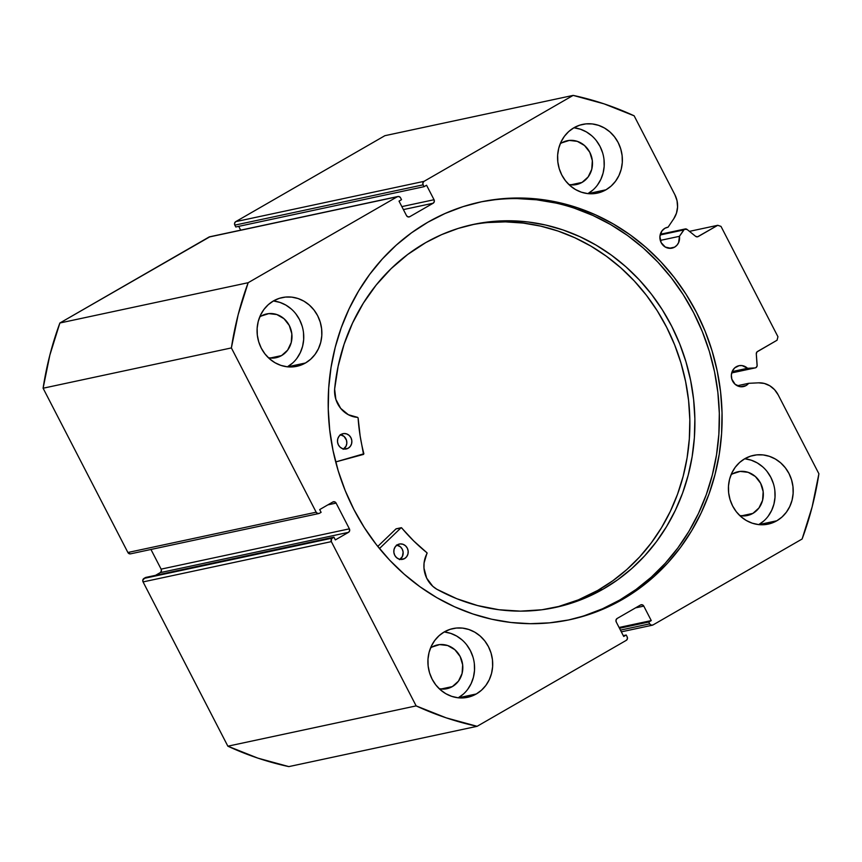 <?xml version="1.0" encoding="UTF-8"?>
<svg xmlns="http://www.w3.org/2000/svg" width="862" height="862" viewBox="0 0 862 862"><rect width="100%" height="100%" fill="white"/><g stroke="black" fill="none" stroke-linecap="round" stroke-linejoin="round"><path stroke-width="1.29" d="M755.295 367.869A2.608 2.392 -102.1 0 0 757.148 365.208L756.297 353.905A2.608 2.392 -102.1 0 1 757.504 351.491L777.05 340.231L777.944 336.73L720.998 226.394L717.734 225.305L698.188 236.565A2.608 2.392 -102.1 0 1 695.612 236.328L687.079 229.454A2.608 2.392 -102.1 0 0 683.728 229.938L660.13 234.992L683.728 229.938L679.428 236.317A10.667 9.805 -102.1 0 1 674.59 247.146L669.149 248.31L674.59 247.146L676.939 245.228L678.62 242.61L679.428 236.317L660.292 240.412L679.428 236.317L684.406 229.27L687.079 229.454L695.612 236.328L697.563 236.802L717.734 225.305L720.998 226.394L777.944 336.73L777.05 340.231L756.976 351.911L756.297 353.905L757.105 365.941L755.942 367.632A2.608 2.392 -102.1 0 1 754.94 367.923L731.698 372.89L754.94 367.923L747.548 368.289L742.096 365.596L739.1 365.671L734.736 367.869L732.377 371.048L731.353 375.013L731.827 379.14L735.124 384.312L740.458 386.726L746.039 385.573A10.667 9.805 -102.1 0 1 743.41 386.585A10.667 9.805 -102.1 0 1 732.01 379.679A10.667 9.805 -102.1 0 1 736.31 366.727A10.667 9.805 -102.1 0 1 738.939 365.714A10.667 9.805 -102.1 0 1 747.548 368.289L732.14 371.587L747.548 368.289L754.94 367.923A2.608 2.392 -102.1 0 0 755.295 367.869L731.698 372.923M740.587 386.736L746.039 385.573L740.587 386.736M621.33 631.846L652.308 625.209A2.608 2.392 -102.1 0 0 652.976 624.961L802.123 538.998A322.787 296.463 -102.1 0 0 818.9 473.777L778.149 394.828A22.487 20.645 -102.1 0 0 758.463 382.836L748.669 383.321L737.269 385.756L748.669 383.321A10.667 9.805 -102.1 0 1 746.039 385.573L748.669 383.321L758.463 382.836L764.303 383.439L769.82 385.788L774.561 389.689L778.149 394.828L818.9 473.777L812.133 506.931L802.123 538.998L652.976 624.961L651.155 625.133L649.7 623.862L648.752 622.03L651.263 620.586L643.785 606.105L642.33 604.833L640.509 605.005L617.138 618.474L616.007 620.004L616.244 621.976L623.711 636.458L626.221 635.014L627.17 636.856L627.396 638.828L626.265 640.358L477.117 726.31L446.182 717.841L416.141 705.892L331.353 541.627L331.547 538.761L333.917 537.155L335.35 539.914L348.496 532.339L349.616 530.82L349.39 528.837L336.105 503.096L334.661 501.824L332.829 501.996L319.683 509.582L321.106 512.34L319.436 513.299L317.615 513.472L316.171 512.2L231.382 347.925L238.138 314.77L248.159 282.704L397.296 196.741L399.128 196.568L400.571 197.84L401.52 199.682L399.02 201.126L406.498 215.597L407.941 216.879L409.762 216.696L433.144 203.227L434.265 201.708L434.039 199.725L426.561 185.244L424.061 186.688L423.113 184.845L422.886 182.873L424.018 181.354L573.155 95.391L604.1 103.86L634.141 115.81L674.892 194.758L677.036 200.727L677.564 207.052L676.454 213.216L673.772 218.743L668.082 227.18L664.861 228.301L661.962 230.897L659.915 236.587L661.165 242.653L665.313 247.06L670.948 248.321L674.59 247.146A10.667 9.805 -102.1 0 1 671.961 248.159A10.667 9.805 -102.1 0 1 660.561 241.252A10.667 9.805 -102.1 0 1 664.861 228.301A10.667 9.805 -102.1 0 1 667.49 227.288A10.667 9.805 -102.1 0 1 668.082 227.18L666.919 227.428L668.082 227.18L673.772 218.743A22.487 20.645 -102.1 0 0 674.892 194.758L634.141 115.81A322.787 296.463 -102.1 0 0 573.155 95.391L424.018 181.354L235.735 221.642L384.883 135.69L573.155 95.391L384.883 135.69L235.735 221.642A2.608 2.392 77.9 0 0 234.83 225.144L234.604 223.172L235.735 221.642L424.018 181.354A2.608 2.392 -102.1 0 0 423.113 184.845L424.061 186.688L235.779 226.986L234.83 225.144L423.113 184.845L234.83 225.144L235.779 226.986L424.061 186.688L426.561 185.244L434.039 199.725L401.854 206.611L434.039 199.725A2.608 2.392 -102.1 0 1 433.144 203.227L409.762 216.696A2.608 2.392 -102.1 0 1 406.498 215.597L399.02 201.126L401.52 199.682L400.571 197.84A2.608 2.392 -102.1 0 0 397.296 196.741L248.159 282.704L59.877 323.002L209.908 236.759M568.478 619.993A213.582 196.17 77.9 0 0 619.756 600.027L622.483 599.446A213.582 196.17 -102.1 0 1 569.836 619.703A213.582 196.17 -102.1 0 1 341.718 481.449A213.582 196.17 -102.1 0 1 427.8 222.256L411.486 232.837L396.261 245.131L382.286 259.031L369.679 274.375L358.581 291.044L349.078 308.865L341.266 327.668L335.232 347.278L331.03 367.492L328.691 388.126L328.25 408.976L329.693 429.847L333.034 450.535L338.216 470.846L345.199 490.575L353.916 509.528L364.281 527.544L376.198 544.428L389.538 560.031L404.203 574.189L420.02 586.785L436.851 597.678L454.533 606.773L472.893 613.981L491.76 619.239L510.95 622.483L530.27 623.689L549.547 622.849L568.586 619.972L587.205 615.069L605.232 608.206L622.483 599.446L638.796 588.865L654.01 576.57L667.996 562.681L680.592 547.327L691.701 530.658L701.205 512.836L709.006 494.034L715.04 474.423L719.253 454.209L721.591 433.575L722.033 412.726L720.578 391.854L717.249 371.166L712.066 350.856L705.084 331.127L696.367 312.173L686.001 294.157L674.084 277.273L660.734 261.671L646.08 247.513L630.262 234.917L613.432 224.023L595.75 214.929L577.389 207.72L558.522 202.462L539.332 199.219L520.012 198.012L500.736 198.853L481.696 201.73L463.077 206.632L445.051 213.496L427.8 222.256A213.582 196.17 -102.1 0 1 480.436 201.999A213.582 196.17 -102.1 0 1 708.564 340.253A213.582 196.17 -102.1 0 1 622.483 599.446L619.756 600.027A213.582 196.17 77.9 0 0 706.097 341.546A213.582 196.17 77.9 0 0 479.078 202.29M476.32 693.964A35.137 32.271 -102.1 0 1 467.657 697.304A35.137 32.271 -102.1 0 1 430.127 674.558A35.137 32.271 -102.1 0 1 444.286 631.911L439.103 635.671L434.728 640.488L431.334 646.155L429.06 652.48L427.983 659.204L428.145 666.067L429.545 672.813L432.131 679.17L435.795 684.913L440.407 689.816L445.773 693.673L451.71 696.356L457.97 697.757L464.316 697.821L470.512 696.539L476.32 693.964L481.502 690.203L485.877 685.398L489.271 679.719L491.545 673.394L492.622 666.682L492.461 659.807L491.06 653.062L488.474 646.705L484.81 640.962L480.199 636.059L474.833 632.202L468.896 629.519L462.635 628.118L456.289 628.053L450.093 629.335L444.286 631.911A35.137 32.271 -102.1 0 1 452.949 628.57A35.137 32.271 -102.1 0 1 490.478 651.327A35.137 32.271 -102.1 0 1 476.32 693.964L458.39 697.8L476.32 693.964M305.482 362.988A35.137 32.271 -102.1 0 1 296.83 366.318A35.137 32.271 -102.1 0 1 259.29 343.572A35.137 32.271 -102.1 0 1 273.459 300.924L268.265 304.685L263.891 309.501L260.496 315.18L258.223 321.494L257.145 328.217L257.318 335.081L258.719 341.826L261.294 348.194L264.968 353.937L269.569 358.829L274.946 362.697L280.872 365.38L287.132 366.77L293.489 366.835L299.685 365.553L305.482 362.988L310.676 359.217L315.05 354.411L318.434 348.733L320.718 342.419L321.795 335.695L321.623 328.831L320.222 322.086L317.647 315.718L313.973 309.975L309.372 305.083L303.995 301.215L298.069 298.532L291.809 297.131L285.451 297.078L279.256 298.349L273.459 300.924A35.137 32.271 -102.1 0 1 282.111 297.595A35.137 32.271 -102.1 0 1 319.651 320.341A35.137 32.271 -102.1 0 1 305.482 362.988L287.552 366.824L305.482 362.988M776.824 520.777A35.137 32.271 -102.1 0 1 768.161 524.118A35.137 32.271 -102.1 0 1 730.631 501.361A35.137 32.271 -102.1 0 1 744.79 458.724L739.607 462.485L735.232 467.29L731.838 472.969L729.564 479.294L728.487 486.006L728.649 492.87L730.049 499.615L732.635 505.983L736.299 511.726L740.911 516.629L746.276 520.486L752.214 523.169L758.474 524.57L764.82 524.635L771.016 523.353L776.824 520.777L782.017 517.017L786.381 512.2L789.775 506.533L792.059 500.208L793.126 493.484L792.965 486.621L791.564 479.875L788.978 473.507L785.314 467.775L780.703 462.872L775.337 459.015L769.4 456.332L763.139 454.931L756.793 454.867L750.597 456.149L744.79 458.724A35.137 32.271 -102.1 0 1 753.453 455.384A35.137 32.271 -102.1 0 1 790.993 478.13A35.137 32.271 -102.1 0 1 776.824 520.777L758.894 524.613L776.824 520.777M605.986 189.791A35.137 32.271 -102.1 0 1 597.334 193.131A35.137 32.271 -102.1 0 1 559.794 170.385A35.137 32.271 -102.1 0 1 573.963 127.738L568.769 131.498L564.394 136.315L561.011 141.982L558.727 148.307L557.649 155.031L557.822 161.894L559.222 168.64L561.798 174.997L565.472 180.74L570.073 185.642L575.45 189.5L581.376 192.183L587.636 193.584L593.993 193.648L600.189 192.366L605.986 189.791L611.18 186.03L615.554 181.214L618.948 175.546L621.222 169.221L622.299 162.509L622.127 155.634L620.726 148.889L618.151 142.532L614.477 136.789L609.876 131.886L604.499 128.029L598.573 125.346L592.313 123.945L585.955 123.88L579.76 125.162L573.963 127.738A35.137 32.271 -102.1 0 1 582.615 124.397A35.137 32.271 -102.1 0 1 620.155 147.154A35.137 32.271 -102.1 0 1 605.986 189.791L588.067 193.627L605.986 189.791M582.055 182.41A22.39 20.559 -102.1 0 1 576.538 184.533A22.39 20.559 -102.1 0 1 568.952 184.608L574.404 184.867L582.055 182.41L570.633 184.856L582.055 182.41A22.39 20.559 -102.1 0 0 591.073 155.246A22.39 20.559 -102.1 0 0 567.164 140.754A22.39 20.559 -102.1 0 0 561.647 142.876L569.297 140.42L577.324 141.357L584.533 145.527L589.802 152.305L592.334 160.655L591.752 169.308L588.143 176.947L582.055 182.41M560.214 143.792A22.39 20.559 -102.1 0 1 561.647 142.876L560.214 143.792M752.892 513.396A22.39 20.559 -102.1 0 1 747.376 515.519A22.39 20.559 -102.1 0 1 739.79 515.595L745.242 515.853L752.892 513.396L741.471 515.842L752.892 513.396A22.39 20.559 -102.1 0 0 761.911 486.233A22.39 20.559 -102.1 0 0 738.001 471.74A22.39 20.559 -102.1 0 0 732.484 473.863L740.124 471.406L748.162 472.333L755.36 476.503L760.629 483.28L763.172 491.642L762.59 500.294L758.98 507.933L752.892 513.396M731.051 474.768A22.39 20.559 -102.1 0 1 732.484 473.863L731.051 474.768M281.551 355.597A22.39 20.559 -102.1 0 1 276.034 357.719A22.39 20.559 -102.1 0 1 268.448 357.795L273.9 358.053L281.551 355.597L270.129 358.042L281.551 355.597A22.39 20.559 -102.1 0 0 290.569 328.433A22.39 20.559 -102.1 0 0 266.66 313.94A22.39 20.559 -102.1 0 0 261.143 316.063L268.793 313.617L276.821 314.544L284.018 318.714L289.298 325.491L291.83 333.842L291.248 342.494L287.639 350.134L281.551 355.597M259.71 316.979A22.39 20.559 -102.1 0 1 261.143 316.063L259.71 316.979M452.378 686.583A22.39 20.559 -102.1 0 1 446.861 688.706A22.39 20.559 -102.1 0 1 439.286 688.781L444.738 689.04L452.378 686.583L440.967 689.029L452.378 686.583A22.39 20.559 -102.1 0 0 461.407 659.419A22.39 20.559 -102.1 0 0 437.497 644.927A22.39 20.559 -102.1 0 0 431.981 647.05L439.62 644.593L447.658 645.53L454.856 649.7L460.125 656.478L462.668 664.828L462.086 673.481L458.476 681.12L452.378 686.583M430.547 647.965A22.39 20.559 -102.1 0 1 431.981 647.05L430.547 647.965M652.34 625.209A2.608 2.392 -102.1 0 1 649.7 623.862L648.752 622.03L619.498 628.29L648.752 622.03L651.263 620.586L619.078 627.471L651.263 620.586L643.785 606.105L635.553 607.861L643.785 606.105A2.608 2.392 -102.1 0 0 640.509 605.005L617.138 618.474A2.608 2.392 -102.1 0 0 616.244 621.976L623.711 636.458L626.221 635.014L623.291 635.639L626.221 635.014L627.17 636.856A2.608 2.392 -102.1 0 1 626.265 640.358L477.117 726.31L288.845 766.609L477.117 726.31A322.787 296.463 -102.1 0 1 416.141 705.892L227.859 746.19A322.787 296.463 77.9 0 0 288.845 766.609L257.9 758.14L227.859 746.19L143.07 581.915L142.844 579.943L145.646 577.454L333.917 537.155L145.646 577.454L143.976 578.424A2.608 2.392 77.9 0 0 143.07 581.915L331.353 541.627L416.141 705.892L227.859 746.19L143.07 581.915L331.353 541.627A2.608 2.392 -102.1 0 1 332.247 538.125L143.976 578.424L332.247 538.125L333.917 537.155L335.35 539.914L348.496 532.339L160.213 572.637L161.345 571.118L161.119 569.135L150.958 549.471L161.119 569.135L349.39 528.837L161.119 569.135A2.608 2.392 77.9 0 1 160.213 572.637L348.496 532.339A2.608 2.392 -102.1 0 0 349.39 528.837L336.105 503.096L327.872 504.863L336.105 503.096A2.608 2.392 -102.1 0 0 332.829 501.996L319.683 509.582L321.106 512.34L319.436 513.299A2.608 2.392 -102.1 0 1 316.171 512.2L127.888 552.499L43.1 388.223L49.867 355.069L59.877 323.002L209.024 237.039L397.296 196.741L209.024 237.039A2.608 2.392 77.9 0 1 209.66 236.791L397.942 196.493M155.526 575.342L160.213 572.637L155.526 575.342M130.27 553.878L127.888 552.499L43.1 388.223L231.382 347.925L316.171 512.2L127.888 552.499A2.608 2.392 77.9 0 0 130.518 553.846L318.8 513.547M240.67 230.154L238.709 226.361L240.67 230.154M587.862 193.67L593.056 189.909M597.431 185.093L600.825 179.425L603.098 173.1L604.176 166.388L604.003 159.513M602.603 152.768L600.027 146.411L596.353 140.668M591.752 135.765L586.375 131.908L580.449 129.225L574.189 127.824M587.959 193.616A35.137 32.271 77.9 0 0 603.411 155.893A35.137 32.271 77.9 0 0 573.866 127.791M758.7 524.656L763.894 520.896M768.268 516.079L771.652 510.412L773.936 504.087L775.003 497.363L774.841 490.5M773.44 483.754L770.854 477.386L767.191 471.654M762.579 466.751L757.213 462.883L751.287 460.2L745.016 458.81M758.797 524.602A35.137 32.271 77.9 0 0 774.248 486.868A35.137 32.271 77.9 0 0 744.703 458.767M287.358 366.867L292.552 363.096M296.927 358.29L300.31 352.612L302.594 346.298L303.672 339.574L303.499 332.71M302.099 325.965L299.523 319.597L295.849 313.854M291.248 308.962L285.872 305.094L279.945 302.411L273.685 301.01M287.455 366.813A35.137 32.271 77.9 0 0 302.907 329.079A35.137 32.271 77.9 0 0 273.362 300.978M458.196 697.843L463.39 694.082M467.754 689.277L471.148 683.598L473.421 677.273L474.499 670.561L474.337 663.686M472.936 656.941L470.35 650.584L466.687 644.841M462.075 639.938L456.709 636.081L450.772 633.398L444.512 631.997M458.282 697.789A35.137 32.271 77.9 0 0 473.744 660.066A35.137 32.271 77.9 0 0 444.199 631.965M717.734 225.305L689.438 231.361L717.734 225.305M403.394 209.595L433.144 203.227L403.394 209.595M649.7 623.862L620.446 630.122L649.7 623.862M584.49 615.651L602.506 608.787L619.756 600.027L636.07 589.446L651.295 577.152L665.27 563.263L677.877 547.909L688.986 531.24L698.479 513.418L706.29 494.616L712.324 475.005L716.527 454.791L718.865 434.157L719.317 413.307L717.863 392.436L714.533 371.748L709.351 351.437L702.358 331.708L693.641 312.755L683.286 294.739L671.369 277.855L658.018 262.253L643.364 248.094L627.547 235.498L610.705 224.605L593.024 215.511L574.663 208.302M555.796 203.044L536.617 199.801L517.286 198.594M59.877 323.002A322.787 296.463 77.9 0 0 43.1 388.223L231.382 347.925A322.787 296.463 -102.1 0 1 248.159 282.704L59.877 323.002M395.981 528.912L401.11 527.77L395.981 528.912L377.761 546.422L395.981 528.912L401.423 527.716L413.749 540.98L427.056 552.865L424.061 563.037L423.985 568.198L426.679 578.143L432.756 586.268L436.775 589.22L456.763 598.702L477.58 605.566L498.915 609.736L520.476 611.147L541.939 609.768L563.015 605.63L583.391 598.788L602.786 589.339A195.857 179.889 -102.1 0 1 555.279 607.473A195.857 179.889 -102.1 0 1 436.775 589.22L436.775 589.22A25.569 23.479 -102.1 0 1 427.067 553.415L426.927 552.725A178.315 163.769 -102.1 0 1 401.692 527.889L395.981 528.912M404.537 558.598A7.812 7.176 -102.1 0 1 402.64 559.319A7.812 7.176 -102.1 0 1 394.29 554.244A7.812 7.176 -102.1 0 1 397.479 544.762L395.346 546.659L394.074 549.32L393.859 552.337L394.731 555.257L396.552 557.628L399.063 559.093L401.864 559.438L404.537 558.598L406.67 556.701L407.941 554.04L408.157 551.023L407.284 548.103L405.452 545.732L402.953 544.267L400.151 543.922L397.479 544.762A7.812 7.176 -102.1 0 1 399.375 544.041A7.812 7.176 -102.1 0 1 407.715 549.116A7.812 7.176 -102.1 0 1 404.537 558.598L400.614 559.427L404.537 558.598M348.205 448.229A7.812 7.176 -102.1 0 1 346.308 448.951A7.812 7.176 -102.1 0 1 337.958 443.876A7.812 7.176 -102.1 0 1 341.147 434.394L339.014 436.291L337.732 438.952L337.516 441.969L338.389 444.889L340.221 447.259L342.731 448.725L345.533 449.07L348.205 448.229L350.338 446.333L351.61 443.671L351.825 440.654L350.953 437.734L349.121 435.364L346.61 433.898L343.809 433.554L341.147 434.394A7.812 7.176 -102.1 0 1 343.033 433.672A7.812 7.176 -102.1 0 1 351.384 438.747A7.812 7.176 -102.1 0 1 348.205 448.229L344.283 449.059L348.205 448.229M552.757 608.001A195.857 179.889 77.9 0 0 597.754 590.416L602.786 589.339L597.754 590.416A195.857 179.889 77.9 0 0 678.082 354.067A195.857 179.889 77.9 0 0 470.781 224.993M425.796 242.578A195.857 179.889 -102.1 0 1 473.303 224.432A195.857 179.889 -102.1 0 1 682.65 351.664A195.857 179.889 -102.1 0 1 602.786 589.339L617.795 579.717L631.803 568.511L644.679 555.85L656.305 541.832L666.552 526.607L675.345 510.315L682.585 493.107L688.199 475.167L692.143 456.644L694.373 437.734L694.869 418.62L693.619 399.483L690.645 380.498L685.98 361.857L679.655 343.733L671.735 326.31L662.307 309.738L651.446 294.201L639.27 279.838L625.887 266.778L611.427 255.163L596.041 245.088L579.857 236.662L563.048 229.96L545.765 225.057L528.18 221.987L510.466 220.791L492.784 221.469L475.307 224.012L458.207 228.419L441.656 234.626L425.796 242.578L407.661 254.495L391.046 268.718L376.188 285.031L363.301 303.219L352.569 323.013L344.132 344.132L338.13 366.275L334.628 389.118A195.857 179.889 -102.1 0 1 425.796 242.578M363.538 454.403L335.695 461.935L363.872 453.778A178.315 163.769 -102.1 0 1 358.096 417.865L360.133 435.946L363.538 454.403M379.474 548.534L401.013 527.835L379.474 548.534M334.628 389.118L335.857 399.354L340.684 408.372L348.367 414.719L357.633 417.37A25.569 23.479 -102.1 0 1 334.639 389.118L334.639 389.118M557.983 606.708L578.359 599.866L597.754 590.416L612.763 580.794L626.771 569.588L639.647 556.927L651.273 542.909L661.52 527.684L670.313 511.392L677.554 494.185L683.167 476.244L687.111 457.722L689.331 438.812L689.826 419.697L688.587 400.561L685.613 381.575L680.948 362.934L674.623 344.811L666.703 327.388L657.275 310.816L646.414 295.278L634.238 280.915L620.856 267.856L606.395 256.24L591.009 246.166L574.825 237.74L558.016 231.038L540.733 226.135L523.148 223.064L505.434 221.868L487.752 222.547M343.162 449.307L346.061 446.15L346.815 443.262L346.481 440.234L344.089 436.441L340.188 434.653M399.505 559.675L402.392 556.518L403.125 552.1L402.252 549.18L400.421 546.81L396.52 545.021M343.679 448.983A7.812 7.176 77.9 0 0 346.653 440.891A7.812 7.176 77.9 0 0 340.63 434.728M400.011 559.352A7.812 7.176 77.9 0 0 402.985 551.26A7.812 7.176 77.9 0 0 396.962 545.096M685.139 228.969L660.303 234.281M396.197 528.794L401.239 527.716"/></g></svg>
